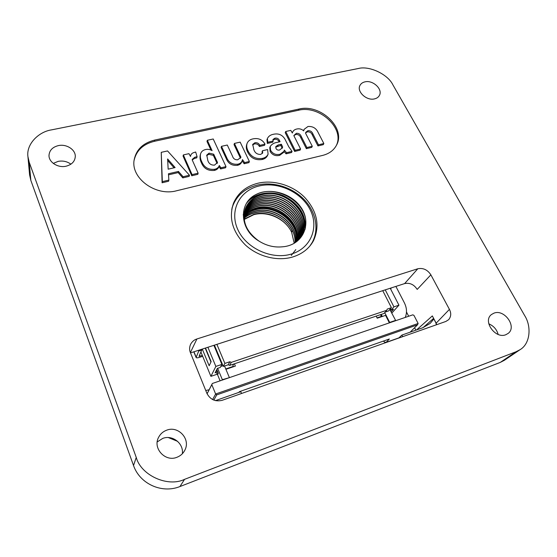 <?xml version="1.0" encoding="UTF-8"?>
<svg xmlns="http://www.w3.org/2000/svg" width="557" height="557" viewBox="0 0 557 557"><rect width="100%" height="100%" fill="white"/><g stroke="black" fill="none" stroke-linecap="round" stroke-linejoin="round"><path stroke-width="0.84" d="M257.529 183.323C245.999 186.372 238.006 192.945 233.564 203.033C228.495 217.773 232.429 231.754 245.372 244.969C257.968 256.638 277.24 261.518 292.495 257.049C302.166 254.069 309.184 248.589 313.549 240.596C320.164 225.599 317.198 211.194 304.658 197.366C292.578 185.161 273.431 179.396 257.529 183.323M53.277 163.403L58.095 161.384C62.878 160.507 67.146 161.433 70.906 164.176M488.781 323.812C493.648 325.908 496.774 329.445 498.153 334.437M157.227 441.931L162.7 438.422C172.398 434.523 183.866 443.442 182.341 453.753M58.311 145.621C66.374 143.727 75.557 149.568 75.292 156.44C74.951 161.37 71.902 164.621 66.144 166.188C57.984 168.214 48.57 162.171 49.016 155.222C49.482 150.293 52.581 147.09 58.311 145.621M493.892 313.18C504.28 308.773 517.168 326.66 508.256 333.337L505.881 334.701C495.305 339.31 482.376 320.881 491.539 314.482L493.892 313.18M166.661 430.192C178.115 425.506 190.668 438.819 185.021 449.826C183.337 453.342 180.656 455.828 176.973 457.269C165.29 462.261 152.5 448.301 158.578 437.37C160.339 433.938 163.034 431.543 166.661 430.192M365.016 81.851C372.918 79.825 383.021 89.273 379.414 95.393C378.454 97.19 376.817 98.352 374.506 98.888C366.513 101.04 356.257 91.306 360.073 85.256C361.068 83.494 362.711 82.359 365.016 81.851M430.867 274.831L417.193 289.417C413.99 284.488 409.799 282.545 404.619 283.59L417.806 268.766C423.16 267.722 427.511 269.741 430.867 274.831L449.422 309.379C451.372 313.18 451.114 316.62 448.657 319.683L445.851 321.452L222.125 400.33C215.329 401.924 210.261 399.606 206.925 393.388L190.397 352.63C189.303 350.012 189.359 347.262 190.571 344.379C192.061 341.608 194.163 339.805 196.893 338.976L417.806 268.766M190.501 352.894L404.619 283.59M303.516 130.693L304.108 129.349L307.986 126.495C312.832 126.16 316.251 128.235 318.249 132.733L323.847 143.525L323.283 144.66L317.943 145.92L312.352 135.052C311.474 132.754 309.838 131.682 307.436 131.828L305.619 132.858M323.847 143.525L318.493 144.792L312.888 133.903C312.004 131.605 310.36 130.526 307.958 130.672L305.814 132.246L305.57 133.22L312.282 146.254L311.746 147.389L306.357 148.663L300.801 137.711C299.917 135.4 298.267 134.321 295.844 134.467L293.831 135.609M312.282 146.254L306.886 147.528L301.309 136.562C300.432 134.251 298.775 133.165 296.345 133.311L293.811 135.574L300.592 149.011L300.077 150.146L294.625 151.434L285.226 132.67L285.706 131.508L290.775 130.366L292.362 133.026L292.662 132.065C293.414 130.456 294.785 129.44 296.79 129.015C299.304 128.423 301.609 129.043 303.704 130.86L304.108 129.349M292.07 151.393L286.563 152.695L284.335 150.077L284.014 151.337L280.094 154.219C275.91 155.173 272.728 153.843 270.563 150.223L270.236 146.512C271.628 144.277 273.863 142.912 276.947 142.411L280.067 141.701L279.349 140.253C278.389 138.47 276.899 137.788 274.886 138.185L272.986 139.466L273.16 141.039L267.785 142.272L267.402 138.54C268.481 136.263 270.465 134.85 273.362 134.286C278.382 133.179 282.211 134.745 284.864 138.985L288.749 146.77L292.07 151.393L291.569 152.527L286.068 153.829L283.979 151.42M284.014 151.337L283.527 152.479L279.621 155.354C275.437 156.308 272.269 154.978 270.103 151.365L269.776 147.661L270.236 146.512M279.127 141.917L278.876 141.401C277.915 139.626 276.432 138.944 274.427 139.347L272.881 140.085M273.16 141.039L272.7 142.195L267.339 143.428L266.949 139.703L267.402 138.54M262.382 153.46L262.027 151.908L262.472 150.759L267.611 149.568L268.084 154.157C267.109 156.343 265.271 157.742 262.556 158.362L262.117 159.497C255.517 160.493 250.72 158.07 247.733 152.235L247.482 151.713C246.25 149.248 245.985 146.853 246.695 144.535L247.106 143.365C248.102 140.949 250.093 139.445 253.094 138.853C258.399 137.837 262.354 139.577 264.965 144.068L264.54 145.328L259.416 146.505C258.42 144.507 256.798 143.629 254.535 143.88L252.593 144.987M268.084 154.157L267.632 155.292C266.657 157.478 264.819 158.884 262.117 159.497M249.369 161.474L244.579 162.609L242.476 159.594L242.211 160.653C241.515 162.491 240.074 163.667 237.874 164.19C232.353 164.712 228.6 162.456 226.622 157.415L221.477 146.338L227.284 145.029L232.485 156.141C233.279 158.703 235.019 159.929 237.693 159.803L240.965 157.283L234.42 143.421L240.171 142.126L249.369 161.474L248.944 162.616L244.168 163.744L242.142 160.841M242.211 160.653L241.808 161.795C241.111 163.626 239.67 164.802 237.477 165.332C231.963 165.854 228.224 163.598 226.253 158.571L221.115 147.508L221.477 146.338M240.485 158.251L234.037 144.59L234.42 143.421M225.989 166.62L225.613 167.754L220.579 168.945L218.957 166.634C218.247 168.597 216.715 169.864 214.361 170.421C208.144 171.02 203.855 168.555 201.502 163.006L201.335 162.637C200.088 160.096 199.726 157.575 200.255 155.083L200.569 153.913C201.265 151.581 202.992 150.112 205.742 149.506C207.949 149.053 210.066 149.443 212.099 150.682L207.329 140.287L213.22 138.985L225.989 166.62L220.941 167.81L219.319 165.492C218.602 167.462 217.07 168.722 214.71 169.279C208.478 169.878 204.182 167.406 201.822 161.85L201.655 161.481C200.402 158.933 200.04 156.413 200.569 153.913M210.943 150.077L206.995 141.471L207.329 140.287M197.087 156.705L194.88 157.206L192.283 159.323L192.2 159.901L198.132 173.192L192.068 174.62L183.344 154.923L188.962 153.662L190.501 156.454L190.647 155.688C191.079 154.038 192.242 152.973 194.135 152.493L195.667 151.991L197.087 156.705L196.774 157.868L194.581 158.369L192.207 159.915M198.132 173.192L197.819 174.334L191.768 175.761L183.065 156.099L183.344 154.923M189.484 175.232L183.079 176.743L178.449 171.431L168.451 173.763L168.868 180.092L162.331 181.638L161.245 152.333L167.546 150.94L189.484 175.232L189.185 176.374L182.793 177.885L178.177 172.586L168.52 174.835M168.868 180.092L168.618 181.234L162.094 182.78L161.245 152.333M336.15 145.85C345.305 128.73 319.523 104.758 298.406 110.265L154.477 141.283C143.184 144.082 136.388 150.446 134.098 160.374M406.492 312.011L408.678 316.251M414.596 327.732L415.863 330.176M30.844 180.391L133.527 465.52C139.842 483.922 161.864 493.871 179.932 486.553L500.318 362.384L504.315 360.316L520.099 349.657C530.271 343.732 531.719 326.499 524.624 315.506L392.929 84.901C387.867 74.241 369.11 65.42 358.137 68.553L51.613 129.858C38.461 131.758 26.061 144.409 27.941 156.684L29.215 162.289L30.844 180.391L29.612 174.926M133.527 465.52L136.249 457.436L29.215 162.289M500.318 362.384L516.005 351.773L184.548 479.347L179.932 486.553M176.576 190.766L322.726 155.389C329.152 153.725 333.727 150.362 336.449 145.293C346.398 128.221 320.366 103.477 298.9 109.081L154.7 140.079C143.114 142.968 136.27 149.534 134.174 159.782C130.484 178.052 155.723 196.642 176.576 190.766M516.005 351.773L520.099 349.657M136.249 457.436C141.012 475.393 167.838 487.535 184.548 479.347M168.151 169.175L175.114 167.566L167.636 158.961L168.151 169.175M183.079 176.743L182.793 177.885M178.449 171.431L178.177 172.586M162.331 181.638L162.094 182.78M174.056 167.81L167.601 160.374M167.636 158.961L167.539 159.427M192.068 174.62L191.768 175.761M194.88 157.206L194.581 158.369M207.852 160.618C208.931 163.765 211.152 165.269 214.522 165.144L217.495 162.449L213.714 154.205L209.084 153.14L206.765 155.083L207.852 160.618M201.822 161.85L201.502 163.006M201.655 161.481L201.335 162.637M214.71 169.279L214.361 170.421M219.319 165.492L218.957 166.634M220.941 167.81L220.579 168.945M217.495 162.449L217.286 163.131M217.091 163.493L213.366 155.368L208.75 154.31L206.654 155.709M213.714 154.205L213.366 155.368M209.084 153.14L208.75 154.31M244.579 162.609L244.168 163.744M226.622 157.415L226.253 158.571M237.874 164.19L237.477 165.332M264.986 144.172L259.847 145.349C258.859 143.351 257.23 142.467 254.96 142.717L252.725 144.374L253.86 149.756C255.029 152.959 257.292 154.519 260.662 154.428L262.688 152.931L262.472 150.759M254.96 142.717L254.535 143.88M259.847 145.349L259.416 146.505M262.556 158.362C255.948 159.351 251.144 156.928 248.15 151.079L247.9 150.557L247.482 151.713M247.9 150.557C246.654 148.092 246.389 145.697 247.106 143.365M248.15 151.079L247.733 152.235M279.558 150.014L282.448 147.779L282.629 146.867L281.32 144.221L278.201 144.945L275.833 146.54L275.973 148.524C276.801 149.868 277.992 150.362 279.558 150.014M286.563 152.695L286.068 153.829M267.694 142.174L267.249 143.33M267.785 142.272L267.339 143.428M274.886 138.185L274.427 139.347M279.349 140.253L278.876 141.401M270.563 150.223L270.103 151.365M280.094 154.219L279.621 155.354M282.12 148.371L280.846 145.37L275.687 147.159M282.629 146.867L282.148 148.009M281.32 144.221L280.846 145.37M278.201 144.945L277.727 146.094M300.592 149.011L295.133 150.299L294.625 151.434M295.133 150.299L285.706 131.508M296.345 133.311L295.844 134.467M301.309 136.562L300.801 137.711M306.886 147.528L306.357 148.663M307.958 130.672L307.436 131.828M312.888 133.903L312.352 135.052M318.493 144.792L317.943 145.92M416.58 329.925L432.329 315.923L436.792 324.647M258.824 186.045C239.573 190.64 229.192 210.762 237.762 229.449C246.041 248.22 271.586 260.008 291.109 254.131C310.764 248.526 319.231 227.611 310.27 209.94C301.588 192.179 277.957 181.185 258.824 186.045M231.726 209.446L232.833 205.742C237.073 195.201 245.115 188.35 256.972 185.182C272.916 181.234 292.147 187.138 304.094 199.517C316.042 211.883 319.523 229.707 311.948 242.887L309.817 246.103M244.224 219.444L253.783 214.682C267.799 210.713 285.546 218.957 291.617 232.213L292.307 230.877C286.228 217.571 268.585 208.945 254.535 212.892C250.42 213.972 246.946 215.775 244.098 218.295M294.938 242.768C296.428 224.443 273.181 207.26 254.619 212.69C250.455 213.784 246.946 215.615 244.091 218.177M244.182 219.138L253.95 214.285C267.966 210.337 285.56 218.943 291.617 232.213L294.214 243.207M295.683 242.288C298.03 223.587 274.316 205.54 255.287 211.089C250.747 212.287 247.002 214.334 244.036 217.23M295.593 242.351C297.828 223.698 274.169 205.756 255.203 211.291C250.713 212.475 246.995 214.494 244.043 217.341M296.394 241.801C299.645 222.751 275.45 203.799 255.962 209.474C251.047 210.783 247.064 213.053 244.022 216.29M296.303 241.863C299.443 222.856 275.311 204.022 255.879 209.676C251.005 210.971 247.057 213.213 244.022 216.401M297.062 241.272C301.246 221.923 276.599 202.052 256.645 207.845C251.346 209.265 247.148 211.771 244.043 215.357M296.978 241.348C301.058 222.034 276.46 202.268 256.561 208.053C251.304 209.46 247.134 211.932 244.036 215.475M297.71 240.638C302.778 221.038 277.713 200.297 257.327 206.208C251.66 207.733 247.252 210.476 244.098 214.438M297.633 240.715C302.59 221.143 277.574 200.52 257.243 206.417C251.618 207.928 247.231 210.643 244.091 214.556M298.336 239.976C304.31 220.161 278.841 198.529 258.023 204.565C251.98 206.187 247.371 209.181 244.196 213.533M298.26 240.06C304.122 220.273 278.695 198.752 257.933 204.767C251.938 206.382 247.357 209.341 244.182 213.644M298.928 239.301C305.842 219.305 279.976 196.746 258.713 202.901C252.314 204.628 247.517 207.872 244.328 212.628M298.858 239.385C305.654 219.416 279.83 196.969 258.629 203.11C252.272 204.823 247.496 208.04 244.307 212.739M299.499 238.598C307.38 218.469 281.118 194.943 259.416 201.23C252.648 203.054 247.677 206.556 244.495 211.737M299.429 238.688C307.185 218.574 280.979 195.166 259.325 201.439C252.606 203.256 247.656 206.724 244.474 211.848M300.035 237.874C308.912 217.655 282.281 193.126 260.119 199.552C252.989 201.474 247.851 205.241 244.704 210.859M299.965 237.964C308.724 217.752 282.134 193.356 260.028 199.761C252.948 201.669 247.83 205.408 244.676 210.964M299.743 238.751L300.105 238.055M300.16 237.957L300.495 237.233M300.543 237.129C310.451 216.854 283.457 191.288 260.829 197.853C253.331 199.872 248.039 203.918 244.941 209.982M300.481 237.226C310.256 216.952 283.311 191.517 260.739 198.069C253.289 200.074 248.011 204.085 244.913 210.093M300.606 237.171L300.968 236.467M301.024 236.37C311.983 216.081 284.648 189.436 261.546 196.148C253.679 198.264 248.241 202.588 245.226 209.119M300.495 237.373L300.912 236.565M300.961 236.46C311.795 216.179 284.495 189.665 261.456 196.363C253.637 198.466 248.213 202.755 245.184 209.223M296.916 241.411L301.469 235.576C313.521 215.329 285.859 187.563 262.263 194.435C254.027 196.649 248.45 201.258 245.54 208.262C241.647 220.802 246.09 231.712 258.866 241.007C239.315 229.547 238.368 202.999 255.837 194.609C269.407 187.5 289.668 192.743 299.694 205.686C312.818 221.721 304.011 245.261 282.573 246.793C274.246 247.663 266.343 245.734 258.866 241.007M297.466 240.972L301.365 235.778C313.403 215.538 285.755 187.779 262.173 194.651C253.985 196.851 248.422 201.425 245.498 208.367M244.203 211.639L243.207 214.898M296.596 231.51C291.596 214.417 267.973 202.595 251.277 209.982M291.262 255.468L295.816 249.599M305.403 228.105C305.716 214.076 298.601 203.375 284.049 196.008C271.35 190.153 254.667 192.875 247.197 202.254M297.194 235.012C294.047 215.308 265.919 201.251 248.311 211.709M305.076 229.428C305.849 215.023 298.768 204.015 283.819 196.419C270.786 190.41 253.665 193.516 246.459 203.396M305.535 218.609C301.817 199.002 273.877 184.847 255.837 194.609M291.617 232.213L292.084 230.403M433.715 319.189L430.171 323.387L422.791 327.739L401.889 335.084L398.673 338.085M402.697 336.672L401.889 335.084M215.406 400.643L240.777 391.724L241.522 393.493M395.888 286.416L404.319 302.716C406.861 307.84 407.167 312.742 405.252 317.42M209.112 389.761L205.756 390.506M398.909 337.869L386.105 342.381L384.386 342.047L383.501 341.058M413.935 315.359L412.807 314.837L212.349 383.481L211.813 384.671L215.629 394.001L418.14 323.478L413.935 315.359M212.593 399.578L215.629 394.001L216.729 394.892L417.472 324.849L418.14 323.478M417.472 324.849L410.147 332.181M386.105 342.381L389.343 339.004L239.357 391.689L238.932 392.372M216.729 394.892L213.832 400.142M207.1 393.806L211.813 384.671M207.079 393.757L212.349 383.481M215.677 371.721L217.766 374.381L218.323 373.294L216.234 370.621M202.288 349.072L209.16 365.768L211.131 361.639L205.505 348.034M205.227 348.125L210.964 361.994M207.907 347.262L215.851 366.429L221.881 364.41L220.328 367.425L217.348 368.428L215.106 372.842L216.255 372.452M231.266 362.384L229.63 365.406L228.238 364.772L229.86 361.744L231.266 362.384L386.823 310.263L383.975 313.494L229.63 365.406M385.249 312.052L388.542 310.945L391.418 307.694L387.219 309.1L386.823 310.263M217.126 373.65L216.757 374.367L210.901 376.351L215.851 366.429M221.881 364.41L213.902 345.319M200.896 351.975L202.323 355.45L199.065 356.278L201.731 350.054L198.738 351.021L196.099 357.483C196.398 357.991 197.498 357.956 199.399 357.371L202.671 356.299M201.439 349.35L201.731 350.054M198.452 350.318L198.738 351.021M390.68 288.101L391 288.714L390.548 288.86M390.673 289.104L391 288.714M391.167 311.913L393.527 309.267L391.042 310.103L393.931 306.851L385.242 289.856M391.042 310.103L390.401 308.85M391.418 307.694L382.743 290.67M390.234 288.241L398.937 305.18L391.787 313.131M214.403 345.152L223.301 366.429L224.882 363.408L216.889 344.351M224.882 363.408L229.86 361.744M398.937 305.18L393.931 306.851M376.184 316.118L377.221 318.193L385.576 315.373L389.357 322.865M233.703 364.041L232.93 365.434L233.167 366.833M377.068 317.887L381.364 316.432L380.48 314.67M225.766 368.943L233.334 366.388M225.905 369.291L235.381 366.088L234.406 363.798M217.766 353.194L217.265 353.361M221.825 362.899L221.317 363.067M222.995 365.691L220.851 366.409M229.477 377.618L222.347 379.686L217.634 368.33M229.268 377.319L224.534 366.012M218.323 373.294L216.777 369.549M217.049 373.469L220.099 380.828M389.837 309.483L395.755 320.672M382.297 316.48L381.26 314.413M389.517 309.845L390.032 309.678M384.741 312.63L389.684 322.412L395.498 320.421M381.364 316.432L381.023 316.829L382.262 316.411M223.301 366.429L228.238 364.772M210.901 376.351L202.323 355.45M432.329 315.923L436.145 323.164L449.422 309.379M196.893 338.976L190.383 352.595M154.477 141.283L154.7 140.079M298.406 110.265L298.9 109.081M199.476 355.255L199.886 356.25M193.947 351.773L196.134 357.148M436.542 324.738L435.964 323.464M29.605 174.926L27.941 156.684M190.473 156.399L190.647 155.688M292.3 132.921L292.662 132.065M433.388 318.569L423.076 327.634M232.039 207.9L232.833 205.742M310.799 244.878L311.948 242.887M177.627 441.367L168.332 437.558M196.099 357.483L193.794 351.822"/></g></svg>
